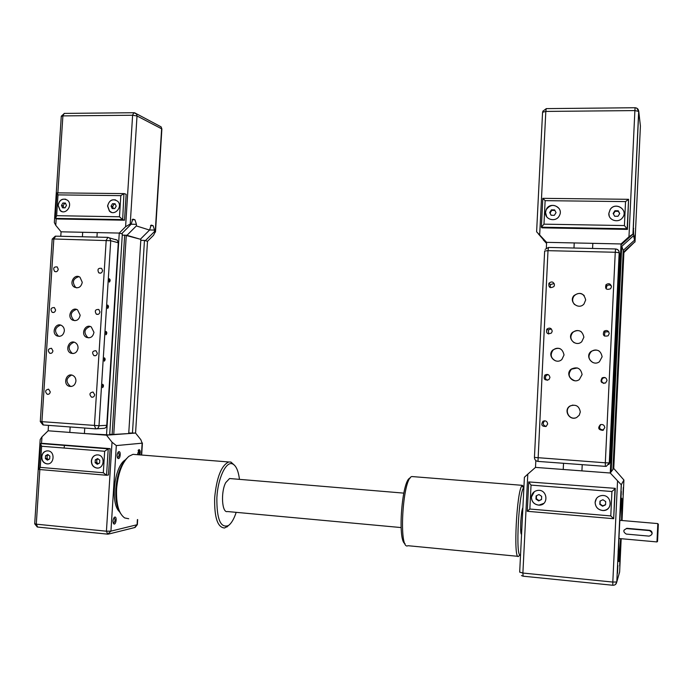 <?xml version="1.0" encoding="UTF-8"?>
<svg xmlns="http://www.w3.org/2000/svg" width="693" height="693" viewBox="0 0 693 693"><rect width="100%" height="100%" fill="white"/><g stroke="black" fill="none" stroke-linecap="round" stroke-linejoin="round"><path stroke-width="1.04" d="M128.759 433.012L135.568 433.064L140.852 439.717L142.143 443.173L116.311 445.582L112.032 442.203L106.505 435.178L119.265 233.073L122.34 233.965L109.667 434.953L84.407 433.523L84.754 428.04L84.407 433.523L69.811 432.423L70.166 426.966L69.811 432.423L48.138 430.795L48.484 425.363M82.398 236.772L82.684 232.276L61.071 231.809L119.265 233.073L97.237 232.597L96.942 237.11L97.237 232.597L82.684 232.276L82.398 236.772M128.725 433.558L112.119 434.537L124.671 235.083L140.852 239.371L128.725 433.558M112.119 434.459L109.711 434.286M60.776 236.278L61.071 231.809L55.761 225.32L56.202 218.581M41.537 443.503L41.978 436.815L48.138 430.795L106.505 435.178L135.568 433.064L147.496 241.311L144.465 240.428L140.792 240.341M132.45 433.29L144.465 240.428M113.73 434.658L126.282 235.118M124.662 235.213L122.263 235.161M147.496 241.311L145.339 240.688L154.444 231.609L155.241 231.86L153.534 235.291L147.496 241.311M149.541 230.067L140.367 239.232L126.966 235.325L136.348 225.918L149.541 230.067L151.161 225.138L153.11 225.658L150.511 225.606M131.098 224.263L121.639 233.766L119.265 233.073L125.598 226.715L130.232 223.986L131.098 224.263L132.813 219.179L134.918 219.733L132.103 219.69M124.316 193.633L126.152 194.309L124.523 220.201L57.606 218.979L55.57 218.399L122.678 219.612L123.926 193.607L120.816 195.634L119.482 216.779L122.678 219.612L124.523 220.201M57.874 192.862L62.898 115.896L61.27 116.389L54.34 222.583L55.761 225.32M149.549 229.963L154.539 230.067L153.11 225.658M131.107 224.211L136.452 224.315L134.918 219.733M136.452 224.315L136.348 225.918M154.539 230.067L154.444 231.609M119.482 216.779L56.644 215.688L58.004 194.889L57.172 192.853M56.644 215.688L55.57 218.399M107.562 206.02C109.364 199.861 112.751 198.293 117.723 201.299C123.198 206.601 114.579 216.632 109.373 211.036L107.562 206.02M58.047 205.293C59.633 199.463 62.82 197.8 67.611 200.303C73.328 205.024 65.592 215.61 60.135 210.559L58.047 205.293M62.872 203.006L65.367 203.04L66.467 205.466L65.055 207.848L62.561 207.813L61.469 205.397L62.872 203.006L64.492 203.517L63.089 205.899L63.964 207.831M61.469 205.397L63.089 205.899M65.592 203.534L64.492 203.517M111.071 206.116L112.5 203.707L115.064 203.742L116.19 206.193L114.752 208.61L112.197 208.567L111.071 206.116L112.578 206.627L113.479 208.593M115.289 204.236L114.007 204.218L112.578 206.627M112.5 203.707L114.007 204.218M65.8 199.246C61.642 198.683 59.104 200.719 58.203 205.345L60.291 210.603L62.084 211.599M115.653 199.939C111.313 199.255 108.671 201.299 107.718 206.072L109.529 211.088L111.582 212.361M98.146 458.965L96.881 459.641L96.699 462.491L98.328 463.721M95.313 459.823L97.635 458.575L99.775 460.187L99.593 463.045L97.271 464.293L95.132 462.681L95.313 459.823L96.881 459.641M95.132 462.681L96.699 462.491M48.354 454.954L47.202 455.587L47.02 458.394L48.527 459.546M45.521 455.751L47.782 454.513L49.861 456.107L49.679 458.922L47.419 460.152L45.34 458.567L45.521 455.751L47.202 455.587M45.34 458.567L47.02 458.394M96.795 454.859C93.72 455.483 91.961 457.51 91.519 460.949C91.606 464.882 93.39 467.238 96.873 468.018L98.094 468.018M91.363 460.966C92.048 456.791 94.3 454.773 98.12 454.903C105.596 455.743 104.158 469.222 96.717 468.035C93.226 467.264 91.441 464.908 91.363 460.966M47.055 450.84C44.023 451.429 42.273 453.43 41.823 456.86C41.901 460.758 43.642 463.08 47.046 463.834L48.103 463.842M41.649 456.878C42.316 452.789 44.499 450.796 48.189 450.883C55.501 451.619 54.149 464.986 46.873 463.851C43.468 463.106 41.727 460.776 41.649 456.878M41.623 446.257L104.669 451.264L103.318 472.756L40.246 467.385L41.623 446.257L40.566 443.754L42.992 443.381L110.135 448.657L108.472 474.982L106.557 475.259L108.221 448.847L40.887 443.555M40.246 467.385L39.198 469.49L106.263 475.233M104.669 451.264L108.186 448.847L110.135 448.657M103.318 472.756L106.557 475.259M41.978 436.815L40.185 439.553L34.702 523.674L36.279 524.168L39.839 469.542M64.077 448.042L64.466 445.408M113.869 517.87L114.059 517.818C115.471 519.386 115.333 521.162 113.626 523.146L113.21 523.033M118.91 451.637L118.39 451.862C116.822 454.296 116.71 456.496 118.044 458.48C120.175 459.719 121.232 451.29 118.91 451.637M125.39 459.771L124.783 460.221C114.007 467.506 110.239 503.603 119.491 511.711M139.787 454.894C140.601 451.94 140.341 450.155 139.007 449.532L137.431 454.703M114.804 517.073L114.388 517.281C112.751 519.698 112.569 521.924 113.843 523.951C115.991 525.277 117.221 516.467 114.804 517.073M117.897 452.46L118.122 452.39C119.551 453.95 119.447 455.717 117.81 457.683L117.377 457.571M138.08 450.311L138.245 450.268C139.371 450.961 139.492 452.477 138.617 454.799M119.343 511.443L117.827 509.502M123.285 461.616L125.19 460.005M115.54 239.475L117.282 240.176L118.286 242.784L106.757 425.311C106.453 427.286 105.397 428.309 103.595 428.378L96.518 428.802M109.277 282.068L109.338 278.759C110.369 279.651 110.395 280.752 109.425 282.068L109.277 282.068M107.614 308.385L107.692 305.076C108.714 305.968 108.732 307.077 107.744 308.376L107.614 308.385M105.942 334.745L106.038 331.427C107.051 332.337 107.06 333.437 106.055 334.736L105.942 334.745M104.271 361.148L104.383 357.831C105.388 358.74 105.379 359.849 104.357 361.14L104.271 361.148M102.59 387.595L102.729 384.269C103.725 385.195 103.699 386.304 102.659 387.586L102.59 387.595M64.345 330.916C63.392 335.351 60.949 337.023 57.043 335.932C50.875 333.212 55.639 322.08 61.521 325.467C63.461 326.62 64.406 328.43 64.345 330.916M75.927 381.081C75.113 385.23 72.843 386.963 69.101 386.27C62.613 384.251 66.285 372.565 72.548 375.311C74.827 376.377 75.953 378.3 75.927 381.081M78.049 348.094C77.114 352.477 74.705 354.166 70.807 353.161C64.518 350.58 69.066 339.267 75.078 342.541C77.105 343.693 78.092 345.538 78.049 348.094M93.971 332.337C92.957 336.902 90.436 338.556 86.4 337.318C80.223 334.347 85.386 323.276 91.259 326.94L93.971 332.337M82.268 282.32C81.098 287.127 78.448 288.721 74.316 287.093C68.503 283.567 74.558 273.103 80.007 277.269L82.268 282.32M80.163 315.176C79.115 319.776 76.576 321.422 72.54 320.097C66.485 317.013 71.829 306.115 77.564 309.866L80.163 315.176M102.581 270.642C101.984 272.964 100.693 273.674 98.718 272.782C97.167 269.36 98.137 267.888 101.62 268.373L102.581 270.642M99.957 311.893C99.428 314.094 98.207 314.847 96.284 314.137C94.439 310.88 95.279 309.321 98.804 309.468L99.957 311.893M58.247 269.239C57.71 271.457 56.488 272.184 54.591 271.439C52.893 268.182 53.759 266.675 57.19 266.9L58.247 269.239M55.596 310.005C55.119 312.11 53.959 312.872 52.122 312.283C50.165 309.191 50.91 307.614 54.357 307.536L55.596 310.005M97.323 353.257C96.881 355.327 95.729 356.107 93.884 355.596C91.727 352.555 92.412 350.918 95.946 350.675L97.323 353.257M94.69 394.733C94.309 396.656 93.252 397.461 91.511 397.15C89.033 394.378 89.553 392.662 93.044 392.013L94.69 394.733M52.937 350.883C52.529 352.867 51.438 353.655 49.671 353.231C47.445 350.346 48.06 348.692 51.499 348.284L52.937 350.883M50.268 391.857C49.922 393.728 48.908 394.525 47.237 394.274C44.75 391.632 45.21 389.925 48.597 389.154L50.268 391.857M76.455 309.381C70.582 311.694 69.707 315.324 73.839 320.261L74.913 320.694M78.846 276.672C72.93 278.612 71.847 282.164 75.606 287.326L76.732 287.881M90.081 326.455C84.208 328.906 83.403 332.571 87.682 337.439L88.808 337.863M74.047 342.177C68.243 344.88 67.593 348.579 72.107 353.248L73.086 353.577M71.639 375.052C65.913 378.179 65.506 381.921 70.417 386.287L71.266 386.503M60.542 325.086C54.73 327.65 54.011 331.306 58.368 336.062L59.303 336.4M612.967 468.884L613.755 468.425L623.917 480.024L621.249 484.762L610.264 473.007L621.041 243.953L610.646 472.505L610.264 473.007L581.921 470.876L582.215 464.656L581.921 470.876L563.227 469.473L563.53 463.288L563.227 469.473L535.498 467.394L535.836 460.533M573.977 248.025L574.228 242.94L546.621 242.342L621.041 243.953L592.827 243.338L592.584 248.449L592.827 243.338L574.228 242.94L573.977 248.025M611.139 471.864L621.751 246.11L623.224 250.571L612.933 469.499L610.68 471.829M546.344 248.033L546.621 242.342L539.674 234.988L545.815 111.417L634.883 110.585L628.975 236.772L633.133 233.957L633.532 228.17M617.541 481.037L612.811 582.068L522.886 573.042L527.797 474.142L535.498 467.394L610.264 473.007L613.755 468.425L623.891 252.59L623.172 251.663M613.383 468.918L623.587 251.672M621.751 246.11L621.3 246.102M623.891 252.59L623.674 251.94L634.944 241.753L623.891 252.59M634.571 240.124L623.172 250.424L621.82 246.318L633.541 235.715L634.571 240.124L634.866 235.083M633.133 233.957L621.283 244.681L621.041 243.953L628.975 236.772M625.545 201.602L624.419 225.563L543.97 224.16L545.131 200.658L625.545 201.602L628.568 199.289L627.416 229.392L541.857 227.832L541.372 227.2L627.252 228.759L628.568 199.324M546.569 243.364L543.234 239.622M635.143 107.736L546.223 108.619L545.815 111.417L542.567 112.283L536.616 231.791L546.612 242.429M546.604 242.645L538.305 233.628M538.296 233.836L546.578 243.165M543.225 239.813L546.569 243.442M536.616 231.809L539.674 234.988M634.571 240.003L635.031 240.012L635.1 235.083M633.133 233.896L633.627 233.905L633.437 228.759M633.567 228.188L633.697 228.768M633.627 233.905L633.541 235.715M635.031 240.012L634.944 241.753M545.131 200.658L542.81 198.354L541.38 227.053M543.97 224.16L541.372 227.2M624.419 225.563L627.416 229.392M608.844 213.34L610.178 209.477C615.505 201.187 628.794 209.979 622.513 217.697C618.459 223.579 608.159 220.279 608.844 213.34M545.469 212.413L546.179 209.624C550.025 200.779 564.223 207.311 559.346 215.722C556.089 222.574 544.724 219.837 545.469 212.413M551.403 209.84L554.591 209.884L556.055 212.63L554.322 215.324L551.134 215.272L549.679 212.534L551.403 209.84L551.758 210.395L550.034 213.08L551.204 215.272M549.679 212.534L550.034 213.08M554.885 210.438L551.758 210.395M614.665 216.242L613.158 213.461L614.925 210.733L618.217 210.776L619.733 213.557L617.957 216.294L614.665 216.242M619.655 213.678L618.373 211.339L615.098 211.287L613.4 213.912M618.217 210.776L618.373 211.339M614.925 210.733L615.098 211.287M559.251 208.723C554.686 204.011 550.346 204.331 546.223 209.676L545.504 212.474L546.725 216.788M622.531 217.749C628.802 210.04 615.523 201.247 610.195 209.529L608.861 213.401L609.225 215.999M657.804 524.038L656.964 541.926L618.901 538.496M657.796 523.587L619.828 520.322M623.934 530.232L626.793 528.3L649.549 530.301C651.368 530.76 652.217 531.895 652.104 533.697M520.885 520.148L520.712 523.345M599.982 501.117L602.919 499.731L605.708 501.585L605.552 504.833L602.615 506.219L599.826 504.357L599.982 501.117M600.181 501.022L600.043 504.019L602.823 505.873L605.569 504.582M536.113 495.893L538.972 494.525L541.666 496.344L541.51 499.54L538.652 500.909L535.958 499.081L536.113 495.893M536.512 495.703L536.365 498.769L539.05 500.589L541.519 499.41M596.439 498.544L595.14 502.347C595.426 507.094 597.981 509.805 602.78 510.49C605.795 510.49 608.047 509.225 609.554 506.713M595.114 502.382C595.651 498.293 597.998 496.006 602.156 495.495C612.3 494.741 612.976 511.235 602.763 510.524C597.955 509.84 595.408 507.129 595.114 502.382M534.338 491.675L531.41 497.106C531.704 501.862 534.225 504.53 538.972 505.119L543.762 503.404M531.366 497.141C531.843 493.295 533.991 491.042 537.811 490.384C547.747 489.076 549.012 505.613 538.937 505.154C534.182 504.565 531.661 501.897 531.366 497.141M531.037 485.1L611.928 491.519L610.784 515.921L529.85 509.034L531.037 485.1L528.724 481.93L615.28 488.348L613.66 518.702L615.28 488.348M529.85 509.034L527.278 511.295L613.574 518.693M611.928 491.519L615.063 488.721M610.784 515.921L613.66 518.702L614.994 488.799M649.133 536.122L626.247 534.078C622.903 531.826 623.05 529.998 626.697 528.594L649.497 530.595C652.971 532.822 652.849 534.667 649.133 536.122M658.341 524.185L657.544 541.415L658.341 524.185M520.841 520.841L520.72 523.18M527.797 474.142L524.402 477.26L519.681 572.132L522.886 573.042L523.128 576.186L612.768 585.256C615.055 585.308 616.354 584.208 616.709 581.973L612.811 582.068L612.803 585.256M621.3 491.406L620.971 499.107L621.292 491.441M620.001 558.549L619.672 566.008L620.036 558.523M621.959 520.504L621.916 498.284C620.226 500.554 617.004 573.752 619.213 559.814L621.041 538.686M623.319 487.404L623.007 494.802L623.319 487.404M617.844 565.609L617.498 573.38L617.87 565.583M618.884 561.035L619.014 559.597M621.768 498.787L621.586 520.478M620.659 538.66L618.641 560.394M618.13 553.473L618.165 550.762M610.316 461.815L609.277 462.907L605.318 462.803L605.344 466.363L606.349 466.311L609.372 462.872L619.273 252.789C619.144 250.528 617.922 249.255 615.618 248.978L615.254 252.261L619.178 252.711L620.053 254.946L610.316 461.815L608.818 464.57M615.791 329.53L615.956 325.779L615.808 329.521M614.379 359.45L614.544 355.691L614.37 359.433M612.967 389.423L613.14 385.654L612.984 389.405M611.555 419.447L611.728 415.679L611.547 419.438M564.033 354.955L561.919 359.416C556.081 365.159 546.76 355.743 552.685 350.13C558.662 346.682 562.447 348.284 564.033 354.955M580.292 411.997L579.253 415.202L576.723 417.455C569.525 421.413 562.933 409.806 570.157 405.942C575.892 404.062 579.27 406.081 580.292 411.997M582.094 374.549L579.348 379.53C572.816 384.537 564.604 374.003 571.214 369.126C577.148 366.406 580.777 368.217 582.094 374.549M602.122 356.782L599.419 361.737C592.879 366.883 584.468 356.375 591.12 351.412C597.106 348.622 600.779 350.415 602.122 356.782M585.68 299.93L583.991 303.984C578.664 310.343 568.381 301.836 573.882 295.66C579.928 291.614 583.861 293.035 585.68 299.93M583.887 337.196L581.756 341.692C575.857 347.479 566.45 338.002 572.479 332.371C578.499 328.932 582.302 330.544 583.887 337.196M611.451 286.772L610.594 288.73C606.375 290.228 604.85 288.877 606.029 284.667C608.861 282.943 610.672 283.645 611.451 286.772M609.234 333.602L608.125 335.793C603.759 336.789 602.408 335.256 604.053 331.193C606.851 329.816 608.584 330.622 609.234 333.602M554.487 284.97L553.95 286.53C550.112 288.626 548.44 287.534 548.925 283.264C551.68 281.098 553.534 281.67 554.487 284.97M552.217 331.176L551.489 332.995C547.453 334.641 545.902 333.368 546.829 329.158C549.601 327.321 551.394 327.988 552.217 331.176M607.016 380.578L605.543 383.012C601.082 383.35 599.956 381.626 602.174 377.85C604.894 376.871 606.505 377.78 607.016 380.578M604.79 427.694L602.823 430.353C598.362 429.868 597.565 427.971 600.424 424.653C602.971 424.133 604.426 425.147 604.79 427.694M549.947 377.52L548.899 379.643C544.681 380.665 543.321 379.158 544.845 375.13C547.583 373.718 549.28 374.515 549.947 377.52M547.661 423.995L546.119 426.455C541.779 426.585 540.748 424.835 543.026 421.205C545.651 420.339 547.193 421.266 547.661 423.995M544.733 420.781L544.577 420.868C542.359 423.458 542.896 425.311 546.179 426.429M548.111 374.592L546.37 375.363C544.854 377.364 545.183 379.028 547.349 380.336M600.788 424.532C598.587 427.858 599.523 429.651 603.603 429.929M605.05 377.581L603.014 378.049C600.987 380.162 601.255 381.973 603.837 383.463M551.342 328.924L548.328 329.946L548.613 334M554.175 283.498L550.398 284.606L550.259 287.638M608.714 331.774L604.876 331.964L604.469 336.062M611.373 285.94C609.857 284.676 608.341 284.702 606.825 286.01L606.141 288.851M581.219 331.67C578.179 329.946 575.346 330.232 572.713 332.527C569.863 336.391 570.348 339.778 574.176 342.706M584.216 295.556C580.769 292.663 577.408 292.784 574.116 295.902C572.037 298.908 572.175 301.793 574.549 304.548M599.021 350.935C596.318 349.549 593.754 349.74 591.32 351.516C587.725 355.769 588.27 359.45 592.948 362.56M577.347 367.948L571.456 369.187C567.584 374.324 568.65 378.161 574.67 380.7M572.903 405.058L570.408 405.916C563.989 409.294 568.459 419.897 575.493 417.922M560.109 348.692C557.415 347.791 555.032 348.31 552.971 350.242C549.947 354.79 550.874 358.35 555.734 360.923M234.832 465.583L230.934 462.058L228.777 461.971C221.379 465.358 216.675 477.26 214.665 497.687C214.241 517.454 217.559 527.555 224.619 527.997L228.881 525.216M236.192 512.344C234 519.014 231.393 523.423 228.387 525.58C220.504 528.369 216.666 519.074 216.866 497.687C217.836 478.456 225.909 461.261 232.268 463.816C235.915 465.237 238.305 470.417 239.457 479.348M128.699 518.736L124.705 517.948C118.754 513.747 116.052 504.088 116.589 488.955C118.009 473.388 122.089 462.517 128.837 456.332L133.013 454.348L135.949 454.582M126.611 458.497C120.651 464.752 117.065 474.818 115.852 488.695C115.324 499.523 116.84 507.692 120.4 513.184M407.96 545.712C398.414 551.29 402.494 478.439 411.807 476.55L413.331 476.663M410.204 477.988L410.039 478.135C402.035 479.495 397.262 541.077 405.041 543.676M523.917 486.962L522.305 485.334L521.872 485.836C516.727 491.484 513.279 558.515 518.26 556.54L519.239 555.699M520.538 554.781L520.157 554.911C515.497 556.722 518.754 493.165 523.587 487.725L523.899 487.335M521.56 534.268C519.724 535.039 520.954 510.23 522.877 507.787M230.786 478.629L229.556 478.525L225.701 482.649C220.599 492.186 221.951 513.409 227.477 511.538L401.091 527.564M134.113 112.725L64.146 113.409L62.898 115.896L132.614 115.246L125.598 226.715M151.126 225.147L151.568 225.156M132.77 219.187L133.264 219.196M58.004 194.889L120.816 195.634M61.279 116.181L64.501 113.409M158.992 125.754L161.105 126.854L161.859 129.193M130.232 223.986L137.015 115.965L136.469 113.929L133.758 112.716L132.614 115.246L137.015 115.965L161.625 128.794L155.241 231.86M155.483 232.086L161.876 128.985L161.105 126.854L134.667 112.812M112.032 442.203L106.427 531.21L36.279 524.168L37.673 527.07L107.363 534.121M106.427 531.21L107.675 534.156L110.941 531.141L106.427 531.21M107.761 534.138L108.307 534.138M137.361 524.488L134.563 527.59L109.026 533.957M142.143 443.173L141.407 455.015M137.405 519.577L137.084 524.731L110.941 531.141L116.311 445.582M95.599 428.837L43.399 424.991L41.909 421.794L53.829 238.981L110.733 240.714L109.719 238.071L107.952 237.361L106.202 240.22L94.421 425.615L95.799 428.846C97.626 428.785 98.692 427.746 99.004 425.745L40.289 421.543L52.192 239.189L53.829 238.981L55.7 236.166M106.757 425.311L99.004 425.745L110.733 240.714L118.286 242.784M542.758 111.296L546.318 108.619M632.969 233.636L638.686 111.252C638.435 109.122 637.239 107.952 635.109 107.736L634.883 110.585L638.773 111.417L640.41 126.083L635.005 242.013M633.064 233.662L638.773 111.417L636.772 108.16M528.724 482.042L527.278 511.295M615.557 584.416L616.805 581.869L621.249 484.762M623.917 480.024L622.028 520.512M621.179 538.704L619.629 571.985L616.805 581.869L621.335 484.788M534.442 457.467C534.572 459.71 535.758 461.018 537.985 461.408L547.998 250.667L615.254 252.261L605.318 462.803L534.442 457.415L544.655 251.013L547.998 250.667L548.553 247.436M537.985 461.408L605.318 466.363M55.31 217.628L56.913 193.174M56.973 192.853L123.926 193.607M38.912 469.066L40.54 444.213M40.852 443.555L108.186 448.847M34.693 523.821L37.301 527.026M135.074 527.486L137.353 524.627L137.664 519.603M141.667 455.041L142.411 443.018M117.403 457.649L118.044 458.48M113.28 523.076L113.843 523.951M117.282 240.176L107.588 237.352L55.31 236.157L52.2 239.085M40.289 421.604L43.027 424.939M48.501 394.274L47.237 394.274M51.091 353.326L49.671 353.231M92.975 397.141L91.511 397.15M95.539 355.708L93.884 355.596M53.656 312.491L52.122 312.283M56.202 271.76L54.591 271.439M98.068 314.379L96.284 314.137M100.58 273.172L98.718 272.782M72.54 320.097L73.839 320.261M74.316 287.093L75.606 287.326M86.4 337.318L87.682 337.439M70.807 353.161L72.107 353.248M69.101 386.27L70.417 386.287M57.043 335.932L58.368 336.062M542.827 198.337L628.499 199.307M628.568 199.289L627.191 228.647M522.669 511.98L521.794 511.902M521.786 529.738L520.677 529.643M658.315 524.575L657.77 524.003M657.544 541.415L656.955 541.917M521.474 575.571L523.033 576.178M606.349 466.311L609.277 462.907L619.178 252.711C618.962 250.519 617.758 249.272 615.557 248.969L548.458 247.436L545.122 249.402M544.577 420.868L543.026 421.205M546.37 375.363L544.845 375.13M603.568 429.955L602.823 430.353M603.014 378.049L602.174 377.85M548.328 329.946L546.829 329.158M550.398 284.606L548.925 283.264M604.876 331.964L604.053 331.193M606.825 286.01L606.029 284.667M232.268 463.816L230.934 462.058M228.387 525.58L226.845 527.035M228.777 461.971L133.013 454.348M407.986 545.703L517.827 556.314M411.833 476.541L522.305 485.334M523.587 487.725L521.872 485.836M520.157 554.911L518.26 556.54M403.776 493.121L229.556 478.525"/></g></svg>
